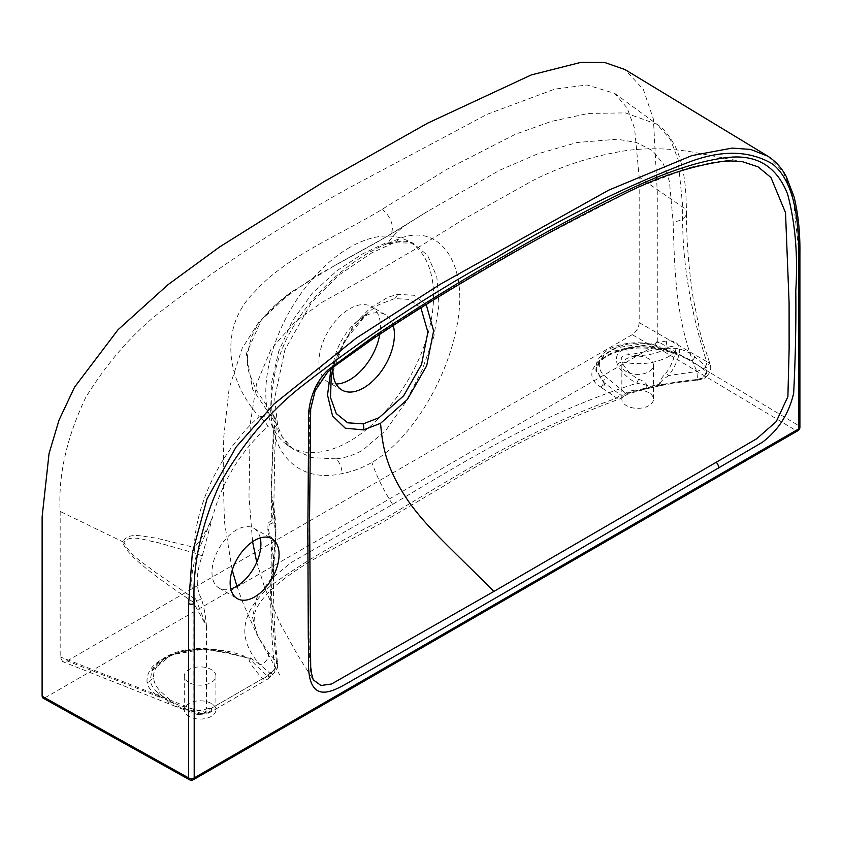 <?xml version="1.0" encoding="UTF-8"?>
<svg xmlns="http://www.w3.org/2000/svg" width="842" height="842" viewBox="0 0 842 842"><rect width="100%" height="100%" fill="white"/><g stroke="black" fill="none" stroke-linecap="round" stroke-linejoin="round"><path stroke-width="0.63" stroke-dasharray="4.21 3.16" d="M617.249 364.281A5.936 2.042 -31 0 1 621.817 361.892C620.133 357.029 622.48 354.671 628.869 354.819L667.464 347.588C672.684 345.378 675.347 346.767 675.452 351.756C673.895 359.45 670.8 366.512 666.159 372.922C662.338 376.563 660.107 380.331 659.465 384.236L648.014 386.867C646.751 383.384 643.646 380.879 638.689 379.353C631.174 375.269 625.543 369.449 621.817 361.892C639.552 365.47 655.318 363.628 669.116 356.377L675.452 351.756A5.936 1.074 -165.3 0 1 679.662 352.251C679.936 343.673 675.484 339.936 666.327 341.031L626.648 348.567C617.902 350.798 614.776 356.04 617.249 364.281C621.764 372.585 628.29 378.9 636.847 383.205C639.878 384.331 649.445 383.689 645.867 387.994L628.206 392.751L620.259 398.719L616.807 398.066L601.672 387.741A3.957 2.831 125.1 0 0 604.672 383.078L619.67 394.372C621.28 395.677 623.49 395.466 626.311 393.73A3.957 1.547 -107.5 0 0 627.5 394.277L627.5 394.277A3.957 1.547 -107.5 0 0 628.206 392.751M211.279 703.47A15.819 9.136 0 0 0 194.049 701.491A15.819 9.136 0 0 0 184.282 709.922A15.819 9.136 0 0 0 188.913 716.384A15.819 9.136 0 0 0 206.153 718.363A15.819 9.136 0 0 0 215.91 709.922A15.819 9.136 0 0 0 211.279 703.47M188.913 682.483A15.819 9.136 180 0 1 184.282 676.031A15.819 9.136 180 0 1 194.049 667.59A15.819 9.136 180 0 1 211.279 669.569A15.819 9.136 180 0 1 215.91 676.031A15.819 9.136 180 0 1 206.153 684.462A15.819 9.136 180 0 1 188.913 682.483M648.856 392.73A15.819 9.136 0 0 0 631.616 390.751A15.819 9.136 0 0 0 621.849 399.182A15.819 9.136 0 0 0 626.48 405.644A15.819 9.136 0 0 0 643.72 407.623A15.819 9.136 0 0 0 653.487 399.182A15.819 9.136 0 0 0 648.856 392.73M626.48 371.743A15.819 9.136 180 0 1 621.849 365.281A15.819 9.136 180 0 1 631.616 356.85A15.819 9.136 180 0 1 648.856 358.829A15.819 9.136 180 0 1 653.487 365.281A15.819 9.136 180 0 1 643.72 373.722A15.819 9.136 180 0 1 626.48 371.743M260.252 537.933A34.596 19.976 120 0 0 253.747 528.218A34.596 19.976 120 0 0 236.444 529.934A34.596 19.976 120 0 0 213.847 560.425A34.596 19.976 120 0 0 219.141 588.148A34.596 19.976 120 0 0 230.813 588.926M387.394 243.643C342.284 261.504 281.312 318.644 273.724 380.763C261.283 440.871 289.701 485.202 342.094 473.614C352.314 471.667 362.249 467.942 371.911 462.426C414.78 437.43 451.828 370.543 458.606 315.318C466.058 259.831 437.408 222.509 398.603 238.991L387.394 243.643C393.446 234.886 400.855 227.877 409.633 222.604L427.452 211.437L499.632 170.252L537.617 153.875L577.117 142.498L617.386 139.214L636.384 142.466L652.487 150.592L663.412 164.032L669.411 181.388L673.126 221.93C674.716 268.082 674.905 319.728 696.86 371.49A9.883 0.695 83.4 0 1 697.376 380.016L663.043 384.394C656.034 383.678 665.748 377.763 668.706 375.511C674.021 368.575 677.673 360.829 679.662 352.251M335.895 458.848L312.193 457.68L292.9 449.154L278.923 432.862L271.798 410.033L271.724 381.984L278.702 351.409L292.416 320.834L312.382 293.1L337.189 270.535L362.86 253.726L386.131 242.759L412.896 243.054L427.641 255.463L436.809 276.702L439.008 304.615L433.84 336.674L422.095 370.154L405.655 402.087L386.141 429.978L362.87 450.102C354.187 454.975 345.188 457.89 335.895 458.848A15.819 10.367 -97.1 0 1 342.094 473.614M336.074 384.005A43.5 25.113 -60 0 1 327.938 381.963A43.5 25.113 -60 0 1 321.265 347.115A43.5 25.113 -60 0 1 349.683 308.782A43.5 25.113 -60 0 1 371.427 306.635A43.5 25.113 -60 0 1 379.774 334.263M393.203 325.433A43.5 25.113 120 0 0 385.415 314.697A43.5 25.113 120 0 0 363.66 316.855A43.5 25.113 120 0 0 357.04 321.507A43.5 25.113 120 0 0 333.632 362.071A43.5 25.113 120 0 0 332.948 368.396M420.895 307.825L409.644 299.426L394.645 298.573L378.942 304.646L368.417 312.045L344.525 340.842L331.264 375.837M349.683 247.443A118.627 68.486 120 0 0 273.218 348.63A118.627 68.486 120 0 0 286.817 444.713A118.627 68.486 120 0 0 349.683 441.155A118.627 68.486 120 0 0 428.136 333.285A118.627 68.486 120 0 0 405.212 239.644A118.627 68.486 120 0 0 349.683 247.443M252.589 541.701L248.99 496.57L250.285 423.358L256.536 383.984L271.166 348.967L295.405 321.539L322.402 302.11L370.796 275.25L421.474 245.464L463.532 219.33L532.376 180.809C561.214 166.011 592.41 155.949 625.985 150.623C647.53 147.729 669.864 148.234 692.977 152.149L741.981 161.538L716.91 161.569L690.135 167.39L635.078 188.482L523.934 246.306C472.888 274.797 421.747 305.857 370.533 339.494L332.485 366.796L316.024 386.825L309.782 410.749L308.267 501.158L308.225 591.326L309.53 658.939L313.224 679.81L297.405 654.613L280.312 623.922L264.904 588.369L256.736 562.256M330.938 369.08L353.524 325.107L370.112 308.172L387.878 297.3L397.561 294.342L413.959 295.268L426.199 304.53M638.689 379.353A5.936 1.695 -67.4 0 0 636.847 383.205C540.164 414.064 466.984 460.1 392.604 504.379L291.069 562.624L270.692 579.328L256.831 597.809L252.495 617.291L257.894 636.541L268.324 652.403L276.492 661.77C271.861 622.554 270.25 582.285 271.671 540.974C265.493 529.576 265.514 522.893 271.745 520.924C271.219 488.328 272.229 455.333 274.776 421.916L252.653 389.32L246.338 353.672L261.441 319.897L290.943 292.279L335.411 265.104L388.825 235.455L409.633 222.604M601.672 387.741L600.472 386.899C572.928 369.943 616.744 339.736 656.234 348.535L665.169 348.535C676.515 347.083 686.356 349.83 694.692 356.787L705.785 366.27A9.883 6.652 120 0 0 706.554 361.502L709.785 363.144L706.733 367.217L696.86 371.49L668.706 375.511A5.936 0.8 -139 0 1 666.159 372.922M268.324 652.403A9.883 7.852 -40.4 0 1 260.115 664.738C236.444 638.541 240.233 611.997 271.492 585.116C304.362 561.667 341.199 540.027 381.984 520.198C455.217 476.877 524.798 430.83 616.807 398.066A3.957 2.779 -56.5 0 0 619.67 394.372M696.86 379.531C705.691 377.479 707.754 373.995 703.07 369.059L691.692 360.65L658.918 347.409C626.932 332.769 581.38 359.145 606.703 377.553L626.311 393.73C648.414 386.667 671.927 381.931 696.86 379.531L697.229 380.237L706.722 376.437C705.712 377.932 702.544 379.205 697.229 380.237C672.59 382.615 649.34 387.299 627.5 394.277L620.259 398.719C592.231 409.044 565.571 420.337 540.301 432.588C505.832 449.512 473.383 467.499 442.955 486.539L377.869 525.05L327.38 551.878C306.751 562.677 289.006 574.37 274.134 586.958C261.325 599.051 254.747 608.734 254.379 615.997L254.01 623.806L257.894 636.541M665.99 384.278L659.465 384.236A3.957 1.863 78.4 0 1 658.433 386.089L665.99 384.278M645.867 387.994A3.957 1.305 75.6 0 1 645.477 389.099L648.108 388.467L648.014 386.867L641.583 389.878L662.812 385.099A3.957 1.052 78.7 0 0 663.043 384.394M147.066 682.462C146.108 668.222 158.222 657.781 183.419 651.129C208.237 647.066 230.119 649.445 249.064 658.255L250.4 657.928C249.39 658.96 255.052 664.959 267.398 675.916L269.714 673.063L260.115 664.738L250.4 657.928L249.116 658.465C234.823 654.55 220.004 651.487 204.648 649.256C176.631 647.666 150.907 662.591 153.739 678.726C154.286 683.43 156.749 687.809 161.127 691.85L173.084 702.617L168.81 703.207L166.284 698.45L168.537 703.081L171.821 702.681L156.98 695.155C151.339 691.556 148.034 687.325 147.066 682.462A3.957 3.357 169.1 0 0 150.276 680.525L151.77 670.99L171.463 654.823L204.859 648.94L231.203 653.445L249.064 658.255A3.957 2.073 63.5 0 1 249.264 658.381M67.139 660.917L632.226 334.674C636.426 331.737 638.752 327.717 639.183 322.612L639.183 177.157L634.552 128.216L627.079 107.913L614.618 93.357L587.063 84.979L554.699 89.136L487.055 114.323L349.683 187.577C288.48 221.183 227.803 260.725 167.653 306.225C136.351 329.285 109.06 359.66 85.768 397.371C66.613 437.64 58.077 475.656 60.171 511.441L60.171 656.897L62.655 661.623L67.139 660.917L161.296 697.786A3.957 2.684 120.6 0 0 162.916 696.439L158.928 693.44C153.907 689.598 151.023 685.304 150.276 680.525A3.957 3.221 -6.3 0 1 153.739 678.726M703.07 369.059A3.957 2.579 127.4 0 0 705.785 366.27L706.722 376.437C712.311 369.849 710.68 366.912 709.785 363.144L701.06 337.042L693.029 297.184C688.546 266.788 686.356 238.696 686.493 212.9L686.493 212.9A15.819 9.03 179.5 0 1 673.126 221.93M44.9 697.829L654.466 345.904L795.943 430.483L191.408 779.513L44.9 697.829L42.931 698.039M162.916 696.439L171.957 702.344A3.957 0.716 96.3 0 1 171.821 702.681L172.705 702.428A3.957 1.926 66.8 0 0 172.757 702.47A3.957 1.473 -75.3 0 1 172.673 702.565L179.399 705.417L204.722 712.1L262.578 678.694C252.905 667.927 248.422 661.191 249.116 658.465A3.957 1.568 72.2 0 0 248.937 658.286M639.183 322.612L706.554 361.502C689.251 306.741 681.325 255.284 682.788 207.153L678.042 159.338L670.327 139.288L656.949 124.248L625.374 112.902L588.516 113.417L551.363 121.406L515.472 134.225L447.481 169L381.931 209.447C339.905 235.255 287.301 255.631 255 291.448C219.036 326.475 225.551 379.258 259.178 416.664C222.583 448.754 195.397 502.937 194.323 547.437L155.949 538.049C144.571 537.112 128.026 531.06 123.1 541.932C123.5 551.363 146.834 571.392 193.102 602.009L206.448 625.995C205.68 616.007 203.975 606.84 201.333 598.494A3.957 3.063 150.4 0 1 196.049 599.767L156.791 573.318C145.845 564.277 130.689 556.804 124.016 542.406C130.142 533.586 145.845 540.785 156.959 542.343L197.154 553.804A59.35 34.259 120 0 0 196.049 599.767L206.448 625.995L206.448 708.817A9.883 5.705 180 0 1 193.102 709.153L60.171 656.897M276.492 661.77A9.883 6.347 173.7 0 1 277.628 664.243L277.628 664.243A9.883 6.347 173.7 0 1 274.797 669.369A9.883 4.715 52.6 0 1 273.808 673.179L273.808 673.179A9.883 4.715 52.6 0 1 269.714 673.063A9.883 7.504 135.1 0 0 276.492 661.77M201.333 598.494A55.393 31.985 -60 0 1 202.354 555.594L212.458 517.43C222.046 481.603 240.507 451.333 267.851 426.62A9.883 3.515 45.6 0 0 259.178 416.664L273.471 415.359C275.587 417.769 276.534 420.968 276.292 424.968L276.292 424.968A9.883 5.168 4.3 0 1 273.429 428.262L271.061 491.812L274.85 527.145A55.393 31.985 -60 0 1 274.797 545.258L270.682 585.169L273.629 562.561L271.671 540.974A15.819 2.958 149.9 0 1 273.061 539.617L274.755 542.732A59.35 34.259 120 0 0 274.818 523.335L273.145 523.766C267.072 522.029 266.935 532.565 273.061 539.617M273.408 567.224L270.682 585.169C270.429 614.281 271.798 642.341 274.797 669.369L269.566 674.663A9.883 1.8 37.5 0 1 270.419 676.642L270.419 676.642A9.883 1.8 37.5 0 1 267.398 675.916A9.883 7.157 138 0 1 262.578 678.694A9.883 5.705 60 0 0 267.514 679.189A9.883 9.883 0 0 0 270.419 676.642L273.808 673.179A9.883 9.883 0 0 0 277.628 664.243C274.239 632.521 272.913 598.62 273.629 562.551L274.755 542.732A3.957 1.768 9.3 0 1 275.902 544.279L275.944 524.787A3.957 2.684 -10.9 0 0 274.818 523.335L273.882 507.284L271.061 491.812L273.85 506.474L271.745 520.924A15.819 13.64 -103 0 0 273.145 523.766M274.85 527.145A3.957 2.684 -10.9 0 0 275.944 524.787L273.85 506.474L274.829 450.26L276.292 424.968A9.883 5.168 4.3 0 0 274.776 421.916L273.482 415.359L256.326 390.256L250.148 375.385C245.969 366.291 246.485 353.377 251.695 336.674C257.305 323.17 268.019 309.509 290.943 292.279M202.354 555.594A3.957 0.863 -159.1 0 1 197.154 553.804L212.458 517.43C206.974 529.828 200.922 539.827 194.323 547.437A15.819 9.599 105.4 0 1 193.965 553.373M273.429 428.262C273.124 424.494 271.261 423.936 267.851 426.62M767.778 156.149L783.197 171.905L792.775 194.713L798.795 251.326L798.795 425.673L657.265 341.063L657.265 191.681L653.424 119.175L643.341 89.42L624.817 69.476M657.265 341.063L654.466 345.904M614.618 93.357L656.949 124.248C663.307 128.163 669.537 135.804 675.642 147.171C686.009 170.894 686.019 194.081 686.493 212.9A15.819 9.03 179.5 0 0 682.788 207.153L639.183 177.157M202.206 713.553L178.42 706.67L199.154 713.795L202.206 713.553A9.883 3.726 106.7 0 0 204.722 712.1A9.883 5.705 60 0 0 209.669 712.585A9.883 5.705 60 0 0 211.71 708.059A9.883 7.873 98.4 0 1 203.269 713.806L203.269 713.806A9.883 7.873 98.4 0 1 202.206 713.553M192.955 597.599A15.819 6.704 -56.6 0 1 193.102 602.009L193.102 709.153A9.883 5.736 -69.4 0 0 195.975 714.037A9.883 9.883 0 0 0 203.069 713.984A9.883 6.536 -111.4 0 0 206.448 708.817L211.71 708.059L269.566 674.663A9.883 5.705 60 0 1 267.514 679.189L209.669 712.585A9.883 9.883 0 0 1 203.269 713.806L203.069 713.984A9.883 6.536 -111.4 0 1 199.154 713.795A9.883 5.736 -69.4 0 1 195.975 714.037L176.01 706.638A9.883 9.883 0 0 1 175.094 706.249A9.883 5.189 -64.2 0 0 179.399 705.417A9.883 2.652 -78.6 0 1 178.42 706.67A9.883 5.789 -70 0 1 176.01 706.638A9.883 5.789 -70 0 1 173.042 701.723A9.883 5.189 -64.2 0 0 175.094 706.249L62.655 661.623M274.797 545.258A3.957 1.768 9.3 0 0 275.902 544.279L273.408 567.213M654.371 347.22L633.952 346.42L614.418 350.998L600.609 359.839L595.989 370.69L603.472 382.236L595.915 369.101L601.104 356.84L616.491 347.809L637.752 344.536L654.371 347.22A3.957 1.505 -79.5 0 0 655.276 349.062L655.276 349.062C635.573 346.22 618.775 349.072 604.872 357.597C594.873 365.565 596.368 368.017 595.989 370.69L595.915 369.101C596.61 364.323 595.041 360.166 605.63 351.598C617.239 342.357 643.004 339.652 660.402 346.967A3.957 1.852 -68 0 1 661.181 348.514L658.876 347.914A3.957 2.105 -81.5 0 0 660.349 349.883L655.276 349.062A3.957 1.505 -79.5 0 0 656.234 348.535L632.226 334.674M694.692 356.787A3.957 2.515 125.7 0 1 691.692 360.65L677.252 353.777L661.181 348.514A3.957 2.358 -79.2 0 0 662.707 350.272L660.349 349.883A3.957 2.105 -81.5 0 0 662.244 348.567M665.169 348.535A3.957 2.358 -79.2 0 1 662.707 350.272L677.252 353.777L660.402 346.967A3.957 1.852 -68 0 0 658.918 347.409M666.327 341.031A5.936 1.052 83.3 0 0 667.464 347.588L665.001 349.156C654.718 354.703 642.678 356.587 628.869 354.819A5.936 1.989 75.9 0 1 626.648 348.567M648.108 388.467L658.433 386.089M665.001 349.156A5.936 3.421 60 0 1 669.116 356.377M398.603 238.991A15.819 12.377 72.9 0 1 393.098 243.127L393.098 243.127A15.819 12.377 72.9 0 1 386.131 242.759M370.533 339.494A5.936 3.115 -124.1 0 0 372.301 339.284M397.561 294.342A9.883 7.241 79.4 0 1 394.645 298.573M392.604 504.379C383.394 489.96 376.49 475.983 371.911 462.426M124.016 542.406A15.819 9.136 0 0 0 123.1 541.932L60.171 511.441M799.9 427.262A3.957 2.284 0 0 0 798.795 425.673A3.957 2.326 120.9 0 1 795.943 430.483A3.957 2.284 -120 0 0 797.921 430.683M799.9 252.916A3.957 2.284 -0 0 0 798.795 251.326M189.482 779.745A3.957 2.242 -60.9 0 0 191.408 779.513A3.957 2.284 -120 0 0 193.376 779.713M381.931 209.447A15.819 9.315 58.8 0 1 391.667 223.172A15.819 9.315 58.8 0 1 389.151 235.276L389.151 235.276A15.819 9.315 58.8 0 1 388.825 235.455M600.472 386.899A3.957 2.831 125.1 0 0 603.472 382.236L604.672 383.078L603.461 382.089A3.957 2.642 129.5 0 1 606.703 377.553M646.024 388.972L646.024 388.972A3.957 1.147 75.4 0 0 646.372 387.73M660.896 385.552L660.896 385.552A3.957 1.316 78.8 0 0 661.391 384.362M662.401 385.204L662.401 385.204A3.957 1.126 78.9 0 0 662.686 384.394M156.98 695.155A3.957 2.736 122 0 0 158.928 693.44A3.957 2.736 -47.5 0 1 161.127 691.85M184.282 676.031L184.282 709.922M621.849 365.281L621.849 399.182M253.747 528.218L271.913 538.712M286.817 444.713L292.9 449.154L286.754 443.45L281.912 436.324L277.681 425.905L274.629 398.192L284.964 349.693L311.551 302.488L338.547 275.271L371.554 252.989L393.098 243.127C400.497 240.623 407.096 240.601 412.896 243.054L405.212 239.644M385.415 314.697L371.427 306.635M357.04 321.507L368.407 312.056L352.903 328.391L344.052 341.736L337.695 354.619L333.264 367.217M335.411 265.104L389.151 235.276L427.452 211.447L381.763 239.57L315.066 276.523L278.723 301.973L258.673 322.37L242.233 348.23L229.192 388.057L223.761 436.956L223.109 475.341L224.477 521.956L232.234 570.202M236.907 586.169L243.254 603.672L256.747 634.258L279.849 675.126M333.632 362.071L331.127 376.627M341.915 390.035L327.938 381.963M219.141 588.148L237.318 598.641M653.487 365.281L653.487 399.182M215.91 676.031L215.91 709.922M650.14 387.973L656.644 386.478L650.14 387.973M151.77 670.99L158.075 663.275C164.274 657.749 174.42 653.571 188.524 650.74C199.933 648.698 211.616 648.887 223.572 651.298L231.203 653.445L222.793 650.982L204.785 648.529C189.387 648.045 176.157 650.982 165.085 657.339C157.222 662.643 152.781 667.201 151.77 670.99L151.77 670.99"/><path stroke-width="1.26" d="M254.621 596.925A34.596 19.976 120 0 0 277.218 566.434A34.596 19.976 120 0 0 271.913 538.712A34.596 19.976 120 0 0 254.621 540.427A34.596 19.976 120 0 0 232.013 570.918A34.596 19.976 120 0 0 237.318 598.641A34.596 19.976 120 0 0 254.621 596.925M230.813 588.926A34.596 19.976 120 0 0 236.444 586.432A34.596 19.976 120 0 0 260.252 537.933M379.774 334.263A43.5 25.113 -60 0 1 349.683 379.816A43.5 25.113 -60 0 1 336.074 384.005M332.948 368.396A43.5 25.113 120 0 0 341.915 390.035A43.5 25.113 120 0 0 363.66 387.888A43.5 25.113 120 0 0 393.203 325.433M331.264 375.837L330.517 397.498L336.284 413.601L347.693 422.8L363.207 423.863L378.963 417.758L403.623 395.803L421.579 364.397L427.883 332.127L420.895 307.825M372.301 339.284L336.137 365.049L327.601 372.153L315.097 390.814L310.677 409.075L309.582 517.241L310.719 670.485L313.224 679.81L320.981 685.504L331.516 683.999L493.812 591.473L756.716 438.735L776.25 421.61L787.891 396.687L789.122 349.251L789.091 302.752L785.512 212.637L770.946 177.515L758.063 166.821L741.981 161.538L727.372 160.79C692.45 165.127 655.644 177.399 616.944 197.617C572.349 219.657 527.66 243.948 482.866 270.493C445.944 291.837 409.086 314.771 372.301 339.284L372.301 339.284A5.936 3.115 -124.1 0 0 373.164 336.8C432.504 297.679 491.928 261.925 551.447 229.54C610.366 198.302 671.284 164.264 727.151 157.549C756.516 154.086 776.661 166.263 787.596 194.081C795.28 223.004 798.006 255.137 795.795 290.49C796.143 324.286 795.427 358.545 793.659 393.267C788.817 413.917 778.366 430.273 762.305 442.324L541.701 571.413C483.813 604.588 418.611 642.92 356.787 677.768C341.894 686.104 323.223 699.249 314.003 687.514C305.414 676.568 309.898 654.844 308.288 638.404L307.835 531.944L308.667 424.757C307.098 408.275 312.203 384.741 328.18 369.806L373.164 336.8M426.199 304.53L433.63 330.874L426.694 365.765L407.233 399.645L380.573 423.305L363.533 429.904L345.273 428.189L332.558 415.927L327.527 395.119L330.938 369.08M331.127 376.627L333.264 367.217M798.742 254.526C798.742 217.646 793.848 180.851 772.377 163.885C748.927 150.118 720.542 149.75 687.24 162.79C623.985 187.019 560.13 218.773 495.685 258.031C431.146 293.216 367.217 335.4 303.899 384.573C271.04 409.854 243.075 442.86 220.004 483.571C200.964 525.682 192.365 565.677 194.197 603.556L194.197 777.903L798.742 428.873L798.742 254.526A3.957 2.284 -0 0 0 799.9 252.916C800.174 232.676 798.205 213.91 794.006 196.628L786.217 176.431C781.418 167.516 775.029 160.612 767.062 155.707L624.817 69.476L604.545 62.445L581.359 62.255L531.323 74.917L427.757 123.1L323.665 181.851L219.657 246.916L168.063 284.638L118.027 329.748L74.58 387.12L59.045 420.074L49.057 453.501L42.132 516.809L42.1 696.218L188.661 777.934L188.661 603.588L192.355 552.815L207.027 498.917L235.928 447.291L273.797 404.192L356.166 338.168L440.303 284.238L608.65 190.176L691.882 155.591L732.13 148.097L750.696 149.444L767.778 156.149M189.482 779.745A3.957 3.957 0 0 0 193.376 779.713A3.957 2.284 -120 0 0 194.197 777.903A3.957 2.284 0 0 1 188.661 777.934A3.957 2.242 -60.9 0 0 189.482 779.745L42.931 698.039L42.1 696.218M716.079 462.111A5.936 3.389 59.6 0 1 718.815 468.163M493.812 591.473C450.207 547.468 425.399 526.239 406.96 499.095C388.657 471.088 382.847 452.122 380.573 423.305M363.533 429.904A9.883 7.241 -100.5 0 0 363.207 423.863M193.376 779.713L797.921 430.683A3.957 2.284 -120 0 0 798.742 428.873A3.957 2.284 0 0 0 799.9 427.262L799.9 252.916M194.197 603.556A3.957 2.284 180 0 1 188.661 603.588M232.234 570.202L236.907 586.169M256.736 562.256L252.589 541.701M797.921 430.683A3.957 3.957 0 0 0 799.9 427.262"/></g></svg>
